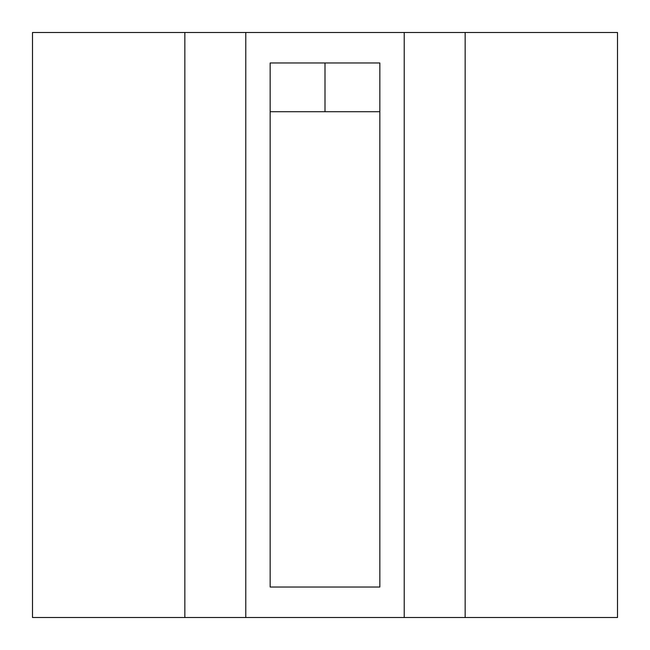 <?xml version="1.0" encoding="UTF-8"?>
<svg xmlns="http://www.w3.org/2000/svg" width="650" height="650" viewBox="0 0 650 650"><rect width="100%" height="100%" fill="white"/><g stroke="black" fill="none" stroke-linecap="round" stroke-linejoin="round"><path stroke-width="0.97" d="M184.844 32.5L32.5 32.5L32.5 617.5L617.5 617.5L617.5 32.5L184.844 32.5L184.844 617.5M379.844 111.719L270.156 111.719L270.156 587.031L379.844 587.031L379.844 111.719M270.156 62.969L270.156 587.031L379.844 587.031L379.844 62.969L270.156 62.969M465.156 617.5L465.156 32.5M404.219 32.5L404.219 617.5M245.781 617.5L245.781 32.5M325 62.969L325 111.719"/></g></svg>

